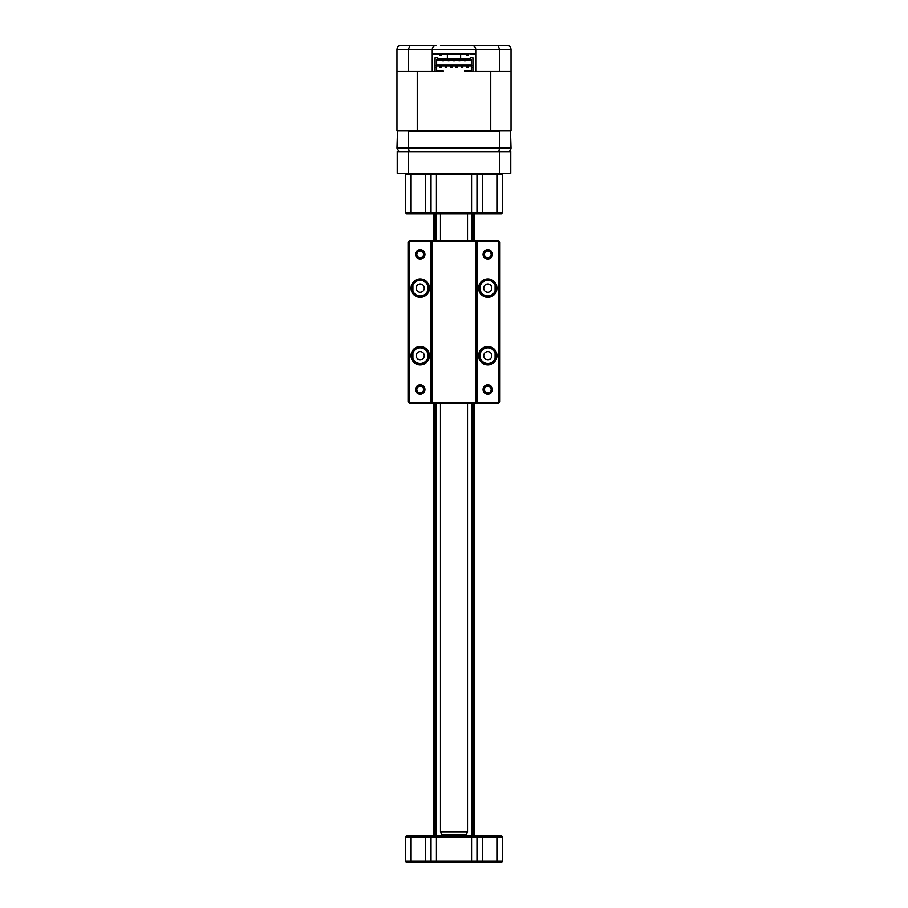 <?xml version="1.0" encoding="UTF-8"?>
<svg xmlns="http://www.w3.org/2000/svg" width="908" height="908" viewBox="0 0 908 908"><rect width="100%" height="100%" fill="white"/><g stroke="black" fill="none" stroke-linecap="round" stroke-linejoin="round"><path stroke-width="1.36" d="M484.123 173.269L484.123 174.62M481.036 173.269L481.036 174.62M474.941 173.269L474.941 174.62L474.941 173.269M434.433 174.62L434.433 173.269M473.567 173.269L473.567 174.62M433.059 174.62L433.059 173.269L433.059 174.62M501.307 174.62L501.307 173.269L502.657 174.62L405.343 174.62L406.693 173.269L406.693 174.62M476.972 174.62L476.972 212.461L502.657 212.461L502.657 174.62L501.307 173.269M485.496 173.269L485.496 174.62L485.496 173.269M431.028 174.62L431.028 212.461L432.378 213.811L406.693 213.811L405.343 212.461L476.972 212.461L475.622 213.811L432.378 213.811M406.693 173.269L405.343 174.62L405.343 212.461M502.657 212.461L501.307 213.811L475.622 213.811M397.227 173.269L397.227 151.636L408.452 151.636L408.452 173.269L397.227 173.269M499.548 173.269L499.548 151.636L510.773 151.636L510.773 173.269L408.452 173.269M408.452 151.636L499.548 151.636M463.466 835.564L463.466 834.214M444.534 835.564L444.534 834.214M467.518 832.057L466.269 834.214L441.731 834.214L440.482 832.057L467.518 832.057L467.518 403.039M467.518 240.847L467.518 213.811M467.518 174.62L467.518 173.269M440.482 832.057L440.482 403.039M440.482 240.847L440.482 213.811M440.482 174.62L440.482 173.269M406.693 835.564L405.343 836.915L405.343 861.249L406.693 862.6L405.343 861.249L431.028 861.249L431.028 836.915L405.343 836.915L406.693 835.564L501.307 835.564L502.657 836.915L501.307 835.564M432.378 862.6L431.028 861.249L502.657 861.249L501.307 862.6L406.693 862.6M476.972 861.249L475.622 862.6L476.972 861.249L476.972 836.915L431.028 836.915L432.378 835.564M501.307 862.6L502.657 861.249L502.657 836.915L476.972 836.915L475.622 835.564L476.972 836.915M424.944 389.532A4.733 4.733 0 0 1 420.211 394.254A4.733 4.733 0 0 1 415.478 389.532A4.733 4.733 0 0 1 420.211 384.799A4.733 4.733 0 0 1 424.944 389.532M416.829 389.532A3.382 3.382 0 0 0 420.211 392.903A3.382 3.382 0 0 0 423.593 389.532A3.382 3.382 0 0 0 420.211 386.15A3.382 3.382 0 0 0 416.829 389.532M429.405 355.732A9.194 9.194 0 0 1 420.211 364.925A9.194 9.194 0 0 1 411.018 355.732A9.194 9.194 0 0 1 420.211 346.55A9.194 9.194 0 0 1 429.405 355.732M412.368 355.732A7.843 7.843 0 0 0 420.211 363.575A7.843 7.843 0 0 0 428.054 355.732C427.225 360.079 427.225 360.079 428.054 355.732A7.843 7.843 0 0 0 420.211 347.9A7.843 7.843 0 0 0 412.368 355.732M429.405 288.154A9.194 9.194 0 0 1 420.211 297.347A9.194 9.194 0 0 1 411.018 288.154A9.194 9.194 0 0 1 420.211 278.96A9.194 9.194 0 0 1 429.405 288.154M412.368 288.154A7.843 7.843 0 0 0 420.211 295.997A7.843 7.843 0 0 0 428.054 288.154A7.843 7.843 0 0 0 420.211 280.311A7.843 7.843 0 0 0 412.368 288.154M424.944 254.365A4.733 4.733 0 0 1 420.211 259.098A4.733 4.733 0 0 1 415.478 254.365A4.733 4.733 0 0 1 420.211 249.632A4.733 4.733 0 0 1 424.944 254.365M416.829 254.365A3.382 3.382 0 0 0 420.211 257.747A3.382 3.382 0 0 0 423.593 254.365A3.382 3.382 0 0 0 420.211 250.983A3.382 3.382 0 0 0 416.829 254.365M492.522 254.365A4.733 4.733 0 0 1 487.789 259.098A4.733 4.733 0 0 1 483.056 254.365A4.733 4.733 0 0 1 487.789 249.632A4.733 4.733 0 0 1 492.522 254.365M484.407 254.365A3.382 3.382 0 0 0 487.789 257.747A3.382 3.382 0 0 0 491.171 254.365A3.382 3.382 0 0 0 487.789 250.983A3.382 3.382 0 0 0 484.407 254.365M496.982 288.154A9.194 9.194 0 0 1 487.789 297.347A9.194 9.194 0 0 1 478.595 288.154A9.194 9.194 0 0 1 487.789 278.96A9.194 9.194 0 0 1 496.982 288.154M479.946 288.154A7.843 7.843 0 0 0 487.789 295.997A7.843 7.843 0 0 0 495.632 288.154A7.843 7.843 0 0 0 487.789 280.311A7.843 7.843 0 0 0 479.946 288.154M496.982 355.732A9.194 9.194 0 0 1 487.789 364.925A9.194 9.194 0 0 1 478.595 355.732A9.194 9.194 0 0 1 487.789 346.55A9.194 9.194 0 0 1 496.982 355.732M479.946 355.732A7.843 7.843 0 0 0 487.789 363.575A7.843 7.843 0 0 0 495.632 355.732A7.843 7.843 0 0 0 487.789 347.9A7.843 7.843 0 0 0 479.946 355.732C480.775 360.079 480.775 360.079 479.946 355.732C480.775 360.079 480.775 360.079 479.946 355.732C480.775 351.396 480.775 351.396 479.946 355.732C480.775 351.396 480.775 351.396 479.946 355.732M492.522 389.532A4.733 4.733 0 0 1 487.789 394.254A4.733 4.733 0 0 1 483.056 389.532A4.733 4.733 0 0 1 487.789 384.799A4.733 4.733 0 0 1 492.522 389.532M484.407 389.532A3.382 3.382 0 0 0 487.789 392.903A3.382 3.382 0 0 0 491.171 389.532A3.382 3.382 0 0 0 487.789 386.15A3.382 3.382 0 0 0 484.407 389.532M431.028 240.847L409.394 240.847L408.044 242.198L408.044 401.688L409.394 403.039L431.028 403.039L431.028 240.847L432.378 240.847L432.378 403.039L431.028 403.039M409.394 240.847L409.394 403.039M424.263 355.732A4.052 4.052 0 0 0 420.211 351.68A4.052 4.052 0 0 0 416.159 355.732A4.052 4.052 0 0 0 420.211 359.795A4.052 4.052 0 0 0 424.263 355.732M424.263 288.154A4.052 4.052 0 0 0 420.211 284.102A4.052 4.052 0 0 0 416.159 288.154A4.052 4.052 0 0 0 420.211 292.206A4.052 4.052 0 0 0 424.263 288.154M491.841 288.154A4.052 4.052 0 0 0 487.789 284.102A4.052 4.052 0 0 0 483.737 288.154A4.052 4.052 0 0 0 487.789 292.206A4.052 4.052 0 0 0 491.841 288.154M491.841 355.732A4.052 4.052 0 0 0 487.789 351.68A4.052 4.052 0 0 0 483.737 355.732A4.052 4.052 0 0 0 487.789 359.795A4.052 4.052 0 0 0 491.841 355.732M499.956 401.688L498.606 403.039L498.606 240.847L499.956 242.198L499.956 401.688M498.606 240.847L476.972 240.847L476.972 403.039L498.606 403.039M476.972 403.039L475.622 403.039L475.622 240.847L476.972 240.847M475.622 240.847L432.378 240.847M432.378 403.039L475.622 403.039M428.054 355.732C427.225 351.396 427.225 351.396 428.054 355.732M435.08 835.564L435.08 403.039M435.08 240.847L435.08 213.811M474.271 835.564L474.271 403.039M474.271 240.847L474.271 213.811M474.271 174.62L474.271 173.269M433.729 835.564L433.729 403.039M433.729 240.847L433.729 213.811M433.729 174.62L433.729 173.269M495.087 358.592L495.087 352.871M495.087 291.014L495.087 285.294M412.913 358.592L412.913 352.871M412.913 291.014L412.913 285.294M482.523 45.4L504.008 45.4M440.482 45.4L471.706 45.4C474.146 45.661 475.508 47.012 475.758 49.452L475.758 54.049L432.242 54.049L432.242 71.482L396.966 71.482L396.966 49.452C397.25 46.944 398.601 45.593 401.018 45.4L420.211 45.4M432.242 54.049L432.242 49.452C432.492 47.012 433.854 45.661 436.294 45.4C433.854 45.661 432.492 47.012 432.242 49.452L408.464 49.452L409.905 45.4L436.294 45.4M475.758 49.452C475.508 47.012 474.146 45.661 471.706 45.4L498.095 45.4L499.536 49.452L499.536 71.482L511.034 71.482L511.034 49.452L432.242 49.452M499.536 71.482L475.758 71.482L475.758 54.049M408.464 71.482L408.464 49.452L396.966 49.452M475.066 71.482L490.751 71.482L490.751 130.956L511.034 130.956L511.034 71.482M396.966 71.482L396.966 130.956L417.249 130.956L417.249 71.482L443.183 71.482L436.635 70.949L436.635 59.463L471.365 59.463L471.365 65.399L472.92 65.399L472.92 57.84L470.219 57.84L470.219 58.918L437.781 58.918L437.781 57.84L435.08 57.84L435.08 71.482L432.934 71.482M498.095 45.4L508.208 45.593M476.972 45.4L467.518 45.4M401.018 45.4L409.905 45.4M506.982 45.4C509.399 45.593 510.75 46.944 511.034 49.452M500.206 130.956L499.536 131.501L499.536 148.129L498.821 151.636M499.536 131.501L408.464 131.501L408.464 148.129L511.034 148.129L510.943 148.98M397.5 130.956L396.966 148.129L408.464 148.129L409.179 151.636M408.464 131.501L407.794 130.956M509.729 151.114L511.034 148.129L510.5 130.956M398.998 151.636L396.966 148.129L398.998 151.636M441.81 54.049A1.351 1.351 0 0 1 441.833 54.321L466.167 54.321A1.351 1.351 0 0 1 466.19 54.049M437.781 54.321L439.812 54.321L437.781 54.321M441.163 54.321L466.837 54.321L441.163 54.321M470.219 54.321L475.758 54.321M432.242 54.321L439.812 54.321L432.242 54.321M442.582 59.996L442.582 60.813L443.796 60.813L443.796 59.996M453.387 60.813L454.613 60.813L453.387 60.813L453.387 59.996M458.801 60.813L458.801 59.996L458.801 60.813L460.016 60.813L458.801 60.813M464.204 59.996L464.204 60.813L465.418 60.813L465.418 59.996M436.635 65.001L471.365 65.001M460.016 59.996L460.016 60.813M454.613 59.996L454.613 60.813M449.199 59.996L449.199 60.813L449.199 59.996M447.984 60.813L449.199 60.813L447.984 60.813L447.984 59.996M436.635 59.996L471.365 59.996M471.365 65.399L471.365 67.43L472.92 67.43L472.92 65.399M462.785 67.567L462.785 66.216L461.434 66.216L461.434 67.567L462.785 67.567M457.382 67.567L457.382 66.216L456.032 66.216L456.032 67.567L457.382 67.567M451.968 67.567L451.968 66.216L450.618 66.216L450.618 67.567L451.968 67.567M446.566 67.567L446.566 66.216L445.215 66.216L445.215 67.567L446.566 67.567M468.188 67.567L468.188 66.216L466.837 66.216L466.837 67.567L468.188 67.567M441.163 67.567L441.163 66.216L439.812 66.216L439.812 67.567L441.163 67.567M443.183 70.949L436.635 70.404M417.249 130.956L490.751 130.956M471.365 66.08L436.635 66.08M471.365 70.404L464.817 70.404L464.817 71.482L472.92 71.482L472.92 67.43M471.365 67.43L471.365 70.949L464.817 70.949M436.635 67.43L435.08 67.43M436.635 65.399L435.08 65.399M468.188 54.049L468.188 55.513L466.837 55.513L466.837 54.049M441.163 54.049L441.163 55.513L439.812 55.513L439.812 54.049M447.372 54.321L447.372 58.918M460.628 54.321L460.628 58.918M482.386 213.811L482.398 173.269M436.43 174.62L436.43 213.811M425.614 174.62L425.614 213.811M410.745 174.62L410.745 213.811M497.255 174.62L497.255 213.811M471.57 174.62L471.57 213.811M410.745 862.6L410.745 835.564M425.614 862.6L425.614 835.564M436.43 862.6L436.43 835.564M471.57 862.6L471.57 835.564M482.386 862.6L482.386 835.564M497.255 862.6L497.255 835.564M472.818 835.564L472.818 403.039M472.818 240.847L472.818 213.811M435.885 835.564L435.885 403.039M435.885 240.847L435.885 213.811M472.115 835.564L472.115 403.039M472.115 240.847L472.115 213.811M472.92 835.564L472.92 403.039M472.92 240.847L472.92 213.811"/></g></svg>

